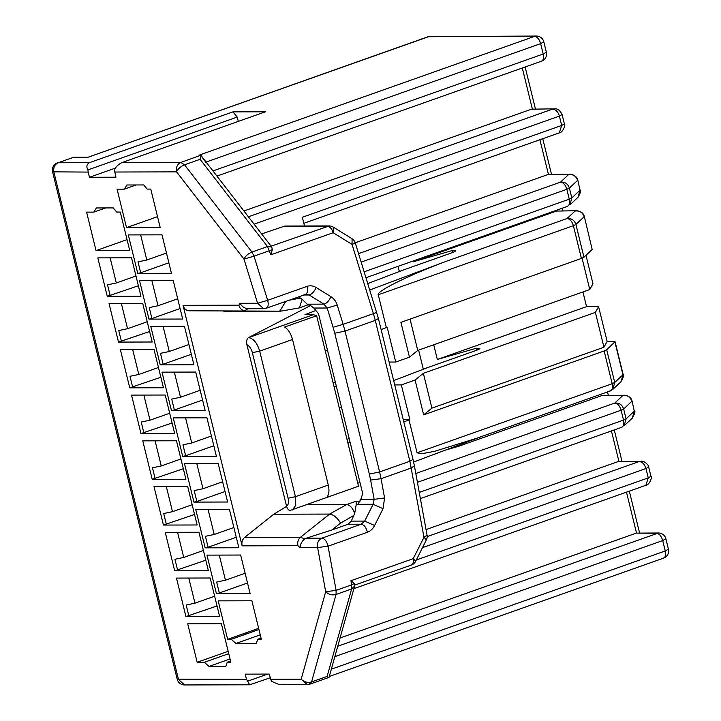 <?xml version="1.0" encoding="UTF-8"?>
<svg xmlns="http://www.w3.org/2000/svg" width="721" height="721" viewBox="0 0 721 721"><rect width="100%" height="100%" fill="white"/><g stroke="black" fill="none" stroke-linecap="round" stroke-linejoin="round"><path stroke-width="1.08" d="M270.195 677.794L249.727 684.788L246.492 679.335L177.195 679.173A7.589 7.589 0 0 0 184.585 684.95L249.727 684.788M354.615 586.083L351.614 588.967L327.118 676.433L311.553 681.94C307.624 682.958 304.163 682.039 301.189 679.2L307.254 684.644L279.469 684.716L271.321 681.264L269.284 674.081L245.221 674.135L246.492 679.335M267.725 674.081L247.258 681.327M327.118 676.433L328.686 677.37M238.3 121.398L237.236 117.063L87.935 169.913C86.132 166.785 86.637 164.37 89.449 162.676L232.946 111.872L265.436 111.791L121.93 162.585C118.487 164.298 115.982 166.713 114.405 169.85L115.937 177.213L89.467 177.285L88.187 172.085L52.579 171.841L177.195 679.173M410.655 565.156C412.926 564.822 413.791 562.65 413.25 558.658L350.92 580.72L354.344 583.496L351.677 584.857L351.614 588.967L336.058 594.474C332.12 595.492 328.668 594.573 325.685 591.734L317.619 547.563C316.889 543.012 318.312 539.876 321.881 538.145L306.344 538.181L304.677 538.92L300.513 537.244L244.689 537.379C242.292 539.533 241.436 542.354 242.121 545.851L183.044 305.344L238.876 305.199L240.048 303.298L257.604 303.253L243.977 259.1C245.5 255.991 248.159 253.648 251.944 252.053L184.54 164.821C180.746 166.407 178.096 168.759 176.573 171.859C175.843 167.317 177.267 164.172 180.836 162.441L121.93 162.585M120.281 212.055L129.726 250.52L96.037 250.602L86.592 212.136L93.811 212.118L96.398 207.954L113.242 207.909L116.676 212.064L120.281 212.055M221.401 623.746L230.846 662.211L227.241 662.22L225.853 666.384L209.009 666.429L204.376 662.275L197.157 662.293L187.712 623.827L221.401 623.746M162 234.839L171.445 273.304L137.756 273.385L128.302 234.92L162 234.839M131.519 257.794L140.965 296.259L107.276 296.349L97.822 257.884L131.519 257.794M173.229 280.577L182.683 319.043L148.986 319.133L139.541 280.658L173.229 280.577M142.749 303.541L152.203 342.006L118.505 342.087L109.06 303.622L142.749 303.541M184.468 326.325L193.913 364.79L160.224 364.871L150.779 326.406L184.468 326.325M153.988 349.279L163.433 387.754L129.744 387.835L120.299 349.37L153.988 349.279M195.706 372.063L205.152 410.528L171.463 410.619L162.009 372.153L195.706 372.063M165.226 395.027L174.671 433.492L140.983 433.573L131.528 395.108L165.226 395.027M206.936 417.81L216.39 456.276L182.692 456.357L173.247 417.892L206.936 417.81M176.456 440.774L185.91 479.24L152.212 479.321L142.767 440.855L176.456 440.774M218.175 463.549L227.62 502.014L193.931 502.104L184.486 463.639L218.175 463.549M187.694 486.513L197.139 524.978L163.451 525.068L154.006 486.603L187.694 486.513M229.413 509.296L238.858 547.762L205.17 547.843L195.715 509.377L229.413 509.296M198.933 532.26L208.378 570.726L174.689 570.807L165.244 532.341L198.933 532.26M240.643 555.035L250.097 593.5L216.399 593.59L206.954 555.125L240.643 555.035M210.162 577.999L219.617 616.464L185.928 616.554L176.474 578.089L210.162 577.999M224.961 628.415L218.193 600.863L251.881 600.782L261.326 639.248L257.721 639.257L256.334 643.42L235.884 643.474L231.252 639.32L227.638 639.329L224.961 628.415M123.841 216.724L117.072 189.172L124.291 189.154L126.878 184.991L143.722 184.946L147.147 189.1L150.761 189.091L160.206 227.557L126.517 227.638L123.841 216.724M329.299 676.469L663.581 558.126A7.589 7.589 0 0 0 668.421 549.159L665.267 550.961L331.336 669.178M354.344 583.496L354.723 584.983M261.047 638.085L257.721 639.257M126.517 227.638L157.529 216.661M136.125 184.964L124.291 189.154M127.049 239.624L96.037 250.602M105.645 207.927L93.811 212.118M166.47 253.044L146.805 260.011L138.008 261.858L140.685 272.772L137.756 273.385M140.631 234.884L146.805 260.011M168.867 262.795L140.685 272.772M138.387 285.759L107.276 296.349M135.99 276.008L116.324 282.974L107.528 284.813L110.205 295.736M110.151 257.848L116.324 282.974M177.708 298.791L158.034 305.749L149.238 307.597L151.924 318.511L148.986 319.133M151.87 280.631L158.034 305.749M180.097 308.534L151.924 318.511M149.617 331.498L118.505 342.087M147.228 321.755L127.554 328.713L118.758 330.56L121.443 341.475M121.389 303.595L127.554 328.713M188.938 344.53L169.273 351.497L160.477 353.344L163.153 364.258L160.224 364.871M163.099 326.379L169.273 351.497M191.335 354.281L163.153 364.258M160.855 377.245L129.744 387.835M158.458 367.494L138.792 374.46L129.996 376.299L132.673 387.222M132.619 349.334L138.792 374.46M200.177 390.277L180.511 397.235L171.715 399.083L174.392 409.997L171.463 410.619M174.338 372.117L180.511 397.235M202.574 400.029L174.392 409.997M172.094 422.984L140.983 433.573M169.696 413.241L150.031 420.199L141.235 422.046L143.912 432.96M143.858 395.081L150.031 420.199M211.415 436.016L191.741 442.982L182.945 444.83L185.63 455.744L182.692 456.357M185.576 417.865L191.741 442.982M213.804 445.767L185.63 455.744M183.323 468.731L152.212 479.321M180.935 458.98L161.261 465.946L152.464 467.794L155.15 478.708M155.096 440.828L161.261 465.946M222.645 481.763L202.98 488.73L194.183 490.568L196.86 501.492L193.931 502.104M196.806 463.603L202.98 488.73M225.042 491.515L196.86 501.492M194.562 514.47L163.451 525.068M192.165 504.727L172.499 511.685L163.703 513.532L166.389 524.446M166.326 486.567L172.499 511.685M233.883 527.511L214.218 534.468L205.422 536.316L208.099 547.23L205.17 547.843M208.045 509.35L214.218 534.468M236.281 537.253L208.099 547.23M205.8 560.217L174.689 570.807M203.403 550.465L183.738 557.432L174.942 559.28L177.618 570.194M177.564 532.314L183.738 557.432M245.122 573.249L225.448 580.216L216.651 582.054L219.337 592.977L216.399 593.59M219.283 555.089L225.448 580.216M247.51 583.001L219.337 592.977M217.03 605.964L185.928 616.554M214.642 596.213L194.967 603.171L186.171 605.018L188.857 615.932M188.803 578.053L194.967 603.171M227.638 639.329L258.65 628.351M260.245 634.85L235.884 643.474M258.938 629.523L231.252 639.32M230.567 661.04L227.241 662.22M230.053 658.976L209.009 666.429M228.746 653.65L204.376 662.275M228.178 651.315L197.157 662.293M238.876 305.199C239.886 308.588 241.877 310.4 244.861 310.643L247.88 308.732L263.679 308.696L257.604 303.253L267.653 300.315L254.026 256.162L243.977 259.1L176.573 171.859L114.657 172.022M248.141 308.732C244.626 308.444 241.932 306.632 240.048 303.298M89.467 177.285L115.495 168.065M87.935 169.913L88.187 172.085M270.564 679.272L301.189 679.2L325.685 591.734L336.112 590.364L328.046 546.194C326.838 541.372 324.783 538.695 321.881 538.145L361.221 524.212L348.045 524.248L332.048 529.917L340.591 523.104C337.212 517.615 333.544 514.614 329.596 514.082L300.513 537.244C298.124 539.389 297.268 542.21 297.953 545.707L242.121 545.851M304.677 538.92C301.829 541.345 300.287 544.238 300.062 547.609L297.953 545.707M244.689 537.379L273.764 514.226L286.607 506.367M423.317 369.242L418.622 350.118M399.317 271.511L398.046 266.355M307.75 304.938L299.404 307.894L280.649 311.166L189.028 310.787C186.045 310.544 184.053 308.723 183.044 305.344M89.449 162.676L58.158 162.748L72.857 157.548L58.158 162.748C54.589 164.478 53.174 167.623 53.895 172.166L178.511 679.506L184.585 684.95M87.295 157.511L428.022 36.753L536.415 36.05L428.761 36.627L87.295 157.511L74.623 157.241A7.589 7.589 0 0 0 72.109 157.674M668.421 549.159L665.862 538.767L662.707 540.57L334.85 656.633M531.467 109.186L554.467 108.826L531.467 109.186L243.914 210.983M539.912 139.73L548.438 174.446L570.356 174.32M548.438 174.446L570.383 174.32C570.527 173.319 577.981 176.627 577.773 180.052L580.035 190.245L578.053 197.203M413.151 261.011L413.34 261.75L556.495 211.073L576.881 210.712C581.099 211.388 583.559 213.299 584.307 216.444L592.184 249.511L584.307 216.444M562.993 210.748L562.362 208.189M556.495 211.073L576.908 210.712M592.184 249.511L583.956 257.217L581.423 258.442L400.921 322.341L409.474 357.165L417.747 350.433L410.051 319.106M582.072 258.199L589.778 289.527L592.959 283.75L585.984 255.324M433.727 344.773L437.341 359.473L586.552 306.65L582.938 291.951M603.946 347.234L607.136 341.448L598.583 306.623L595.393 312.4L603.946 347.234L431.915 408.131L423.651 414.863L604.144 350.965L606.685 349.739L615.076 341.718L623.115 374.46L620.979 381.742M612.85 389.367L614.734 382.49L622.953 374.785L614.914 342.033L613.95 341.43L607.136 341.448M458.403 445.227L458.664 446.281L601.819 395.604L624.62 395.243M608.317 395.279L607.497 391.945M601.819 395.604L624.638 395.243C628.829 395.91 631.29 397.821 632.038 400.966L634.3 411.159L632.317 418.126M611.435 430.942L618.915 461.386L639.094 461.566C642.267 461.791 644.556 464.108 645.953 468.524L648.251 477.879L650.955 476.338L648.657 466.983L645.953 468.524L422.488 547.636M618.915 461.386L639.094 461.566L427.183 536.586M626.477 492.155L636.535 533.116L658.48 532.99L337.77 646.214M636.535 533.116L656.714 533.297C659.373 533.72 661.373 536.145 662.707 540.57L665.267 550.961C666.096 555.386 665.294 557.811 662.842 558.252M543.805 41.827L540.651 43.63L543.201 54.021L546.356 52.218L543.805 41.827A7.589 7.589 0 0 0 536.415 36.05M340.078 637.995L635.652 533.351M353.894 588.66L645.872 485.296L648.251 477.879L416.287 560.001M354.822 585.064L411.403 565.03A7.589 7.589 0 0 0 415.647 561.28L413.25 558.658L423.975 537.253L427.057 535.135L414.404 465.838L411.321 467.983L381.058 478.69L384.581 497.968L383.04 508.693L374.614 525.492C372.883 528.863 370.468 531.116 367.395 532.269L328.046 546.194L317.619 547.563L300.062 547.609M265.445 308.39C268.077 307.822 268.816 305.136 267.653 300.315L307.002 286.381C310.102 285.345 313.157 285.732 316.168 287.526L330.966 296.682C333.94 298.593 336.013 301.387 337.203 305.073L343.151 324.342L373.406 313.635L352.037 244.383L352.082 238.759M200.871 155.43L205.764 162.18L540.651 43.63C539.317 39.204 537.316 36.78 534.649 36.356L199.888 154.871L200.871 155.348L200.096 159.305L184.54 164.821L180.836 162.441L200.817 155.213L271.844 247.15M232.946 111.872L237.236 117.063M306.344 538.181L332.048 529.917M458.664 446.281L445.506 450.066M452.797 252.476L452.319 250.529L413.34 261.75M476.797 350.199L476.32 348.252L437.341 359.473M248.403 216.796L552.529 109.132C555.702 109.358 557.991 111.674 559.388 116.09L561.686 125.454L559.307 132.862L303.829 223.303M261.642 233.928L284.831 226.043L329.182 225.925L270.781 246.285M304.487 225.988L302.342 217.264L561.686 125.454L564.39 123.913C566.012 124.354 562.858 132.709 559.307 132.862M355.237 242.77L547.554 174.68M361.203 262.102L566.841 189.299C565.489 184.882 563.38 182.503 560.514 182.152L568.536 174.626C573.06 174.121 576.088 176.032 577.611 180.367L569.383 188.073L571.807 197.951L569.932 204.827M452.319 250.529L455.852 250.809L453.149 252.35L403.003 270.105L367.827 283.569M310.859 305.389L248.457 337.644M316.636 315.726L358.517 486.224L326.532 497.544C328.974 495.048 329.551 490.884 328.28 485.062L292.528 339.51C290.942 333.679 288.319 329.524 284.651 327.046L316.636 315.726L313.374 314.689L304.947 314.716L315.834 310.499M369.81 289.986L446.389 261.254L567.048 218.544C571.447 218.148 574.403 220.121 575.917 224.465L583.956 257.217M575.07 211.019C579.594 210.514 582.613 212.425 584.136 216.76L575.917 224.465L573.375 225.691C572.014 221.275 569.905 218.896 567.048 218.544L575.07 211.019M417.747 350.433L589.778 289.527M393.666 380.598L427.012 367.827L477.149 350.073L479.853 348.531L476.32 348.252M431.915 408.131L423.362 373.307L415.089 380.039L423.651 414.863M595.393 312.4L423.362 373.307M482.295 436.268L413.629 462.026M359.95 482.403L357.778 483.241M417.414 482.331L621.105 410.222C619.754 405.806 617.645 403.418 614.779 403.066L622.8 395.55C627.324 395.045 630.352 396.956 631.875 401.291L623.647 408.996L626.071 418.874L624.188 425.741M426.048 529.584L618.032 461.62M426.381 539.858L423.975 537.253L409.87 461.242L379.616 471.949L381.058 478.69L370.63 480.06L374.154 499.338L373.118 504.285L383.04 508.693M384.581 497.968L374.154 499.338L360.797 499.365L362.708 493.624L318.538 313.77L313.806 308.047L308.651 304.181L307.101 304.181L302.117 299.251L298.485 296.827M348.045 524.248L351.262 521.121L354.705 513.361L356.264 504.33L373.118 504.285L364.691 521.085L374.614 525.492M351.262 521.121L364.691 521.085L361.221 524.212C364.132 524.762 366.187 527.448 367.395 532.269M303.649 294.997L309.156 294.988L306.245 294.195M308.651 304.181L323.954 304.145L309.156 294.988C311.796 294.33 314.131 291.843 316.168 287.526M337.203 305.073L327.163 308.011L323.954 304.145C326.595 303.487 328.929 300.999 330.966 296.682M354.092 243.031C356.165 242.68 355.471 243.13 352.037 244.383L333.192 232.721C331.768 228.719 329.839 226.565 327.415 226.241L283.056 226.349M333.237 227.097L333.192 232.721L270.862 254.783L267.509 246.546L271.7 246.961L272.331 249.565L270.862 254.783M272.331 249.574L269.582 250.647M357.814 504.321L360.797 499.365M415.801 473.508L614.779 403.066C619.186 402.678 622.142 404.652 623.647 408.996L621.105 410.222L623.53 420.091L626.071 418.874L634.3 411.159L632.038 400.966M356.264 504.33L356.075 501.212L360.004 501.203M307.813 304.722L307.101 304.181M567.265 206.449L567.806 206.197M566.517 206.576C569.166 206.071 570.086 203.601 569.275 199.176L364.186 271.781M358.589 253.63L560.514 182.152C564.922 181.755 567.878 183.738 569.383 188.073L566.841 189.299L569.275 199.176L571.807 197.951L580.035 190.245L577.773 180.052M290.671 510.306C288.887 510.711 287.517 509.35 286.57 506.232L246.888 344.692C246.267 341.394 246.726 339.077 248.285 337.743L248.439 337.653M313.374 314.689L248.538 337.644C253.486 338.437 257.199 342.935 259.677 351.136L292.528 339.51M358.517 486.224L290.139 510.432M325.252 350.794L327.424 349.955M381.13 329.569L386.33 327.613L378.264 294.763C376.344 291.239 409.005 275.17 446.389 261.254M339.221 407.671L341.412 406.896M336.301 386.105L334.111 386.88M610.182 390.989L475.887 438.53L434.339 451.391L421.839 453.698L417.071 452.788L409.005 419.937L403.805 421.884M609.434 391.115C612.084 390.611 613.003 388.141 612.192 383.716L614.734 382.49L606.685 349.739M610.732 390.737L610.245 390.971M350.1 442.27L347.928 443.118M328.28 485.062L295.43 496.688L295.745 505.322L292.302 509.99M621.583 427.346L622.07 427.12M620.781 427.499C623.431 426.994 624.35 424.525 623.53 420.091L419.252 492.416M346.999 439.332L349.189 438.557M333.102 382.779L335.292 382.004M409.474 357.165L395.721 362.032L389.106 362.05M394.729 384.924L401.336 384.906L415.089 380.039M598.583 306.623L586.552 306.65M386.33 327.613L387.195 327.316L395.721 362.032M401.336 384.906L409.87 419.631L409.005 419.937M403.255 419.649L409.87 419.631M350.92 580.72L351.677 584.857L336.112 590.364L336.058 594.474L311.553 681.94L309.021 684.337M189.028 310.787L279.748 311.157L285.831 301.306M564.39 123.904L562.092 114.549L559.388 116.09L254.107 224.168M522.292 67.99L532.35 108.952M269.591 250.647L254.026 256.162L251.944 252.053L267.509 246.546L200.096 159.305M354.705 513.361C352.641 507.908 349.937 504.97 346.603 504.565L329.596 514.082L273.764 514.226M356.075 501.212L346.603 504.565L307.344 504.664M280.649 311.166L223.916 311.301M378.264 294.763L573.375 225.691L581.423 258.442M454.726 250.52L454.987 251.584M478.987 349.306L478.726 348.252M604.144 350.965L612.192 383.716L417.071 452.788M212.965 170.931L543.201 54.021C544.04 58.446 543.228 60.87 540.777 61.312M299.395 307.894L302.117 299.251M300.459 298.115L288.806 300.251M304.794 294.456C307.425 293.898 308.164 291.203 307.002 286.381M313.806 308.047L327.163 308.011L333.102 327.28L343.151 324.342L345.017 331.083L375.271 320.376L373.406 313.635C376.849 312.382 377.534 311.932 375.461 312.292M353.84 515.443L340.591 523.104M378.426 318.574L413.025 459.439L409.87 461.242L375.271 320.376L378.435 318.583L355.291 242.941A7.589 7.589 0 0 0 352.037 238.723L333.192 227.061A7.589 7.589 0 0 0 329.182 225.925M369.35 474.103L334.751 333.237L345.017 331.083L379.616 471.949L369.35 474.103L370.63 480.06M334.751 333.237L333.102 327.28M288.094 498.229L252.35 352.677L259.677 351.136L295.43 496.688L288.094 498.229C288.941 502.231 288.436 504.898 286.57 506.232M252.35 352.677C251.223 348.676 249.412 346.008 246.888 344.692M354.867 584.605A7.589 7.589 0 0 1 354.597 586.128L329.073 677.271M307.254 684.644A7.589 7.589 0 0 0 309.769 684.211L328.812 677.47M87.773 157.205L74.623 157.241M542.751 138.72L551.502 174.365M614.274 429.941L621.98 461.305M629.316 491.154L639.599 533.035M525.131 66.99L535.415 108.871M263.679 308.696A7.589 7.589 0 0 0 266.193 308.264L306.344 294.195M57.419 162.874A7.589 7.589 0 0 0 52.579 171.841M430.536 36.311A7.589 7.589 0 0 0 428.022 36.753M665.862 538.767A7.589 7.589 0 0 0 658.48 532.99M562.092 114.549C559.929 110.286 557.387 108.375 554.467 108.826M577.999 197.266C580.531 192.813 581.261 190.362 580.198 189.929M612.805 389.403L620.898 381.824C623.449 377.344 624.188 374.902 623.115 374.46M632.263 418.18C634.795 413.683 635.525 411.24 634.462 410.844M648.657 466.983C649.567 466.172 644.123 460.223 641.032 461.26M650.955 476.338C652.577 476.779 649.423 485.143 645.872 485.296M216.949 176.086L541.525 61.186A7.589 7.589 0 0 0 546.356 52.218M427.057 535.117A7.589 7.589 0 0 1 426.372 539.876L415.647 561.28M577.981 197.284L569.887 204.863M567.301 206.44L366.016 277.693M307.606 304.983L310.21 304.974M624.143 425.787L632.236 418.198M420.379 498.581L621.565 427.355M413.025 459.439L414.404 465.838"/></g></svg>

